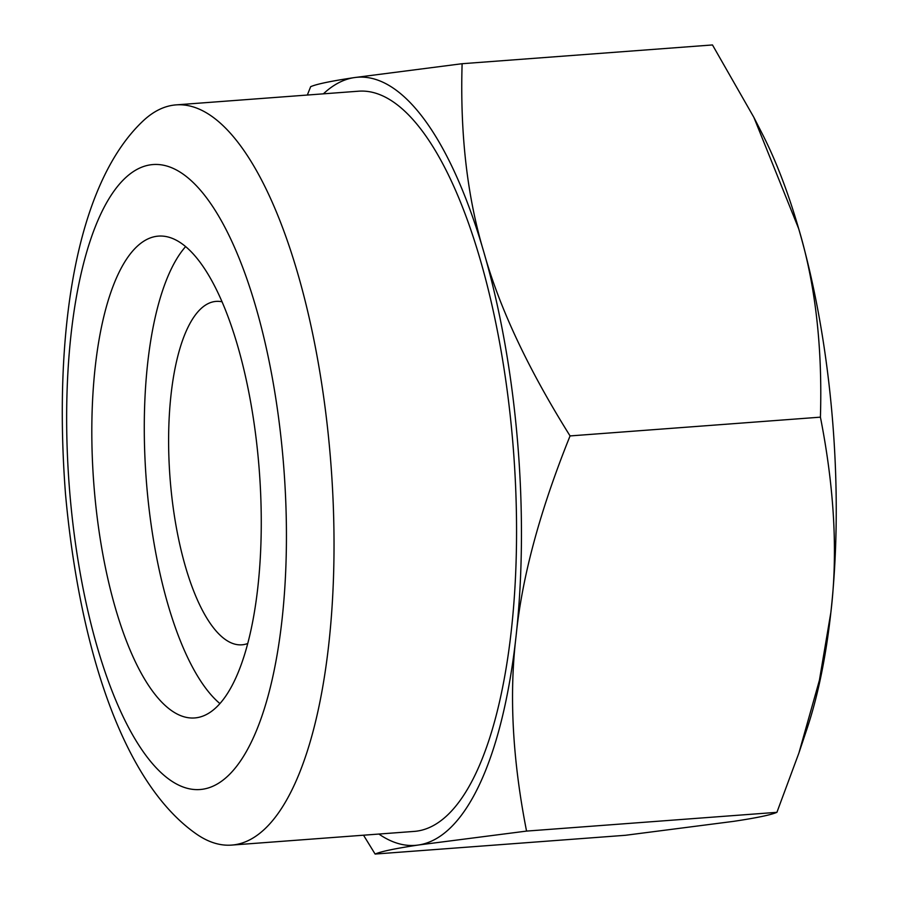 <?xml version="1.0" encoding="UTF-8"?>
<svg xmlns="http://www.w3.org/2000/svg" width="899" height="899" viewBox="0 0 899 899"><rect width="100%" height="100%" fill="white"/><g stroke="black" fill="none" stroke-linecap="round" stroke-linejoin="round"><path stroke-width="1.35" d="M307.323 95.047L310.672 86.675C316.594 84.09 331.102 81.067 354.184 77.617A385.154 132.322 -94.3 0 0 323.393 93.833M570.067 435.925L820.416 417.158C822.551 346.632 815.292 283.792 798.66 228.638L753.868 117.364L712.48 44.95L462.12 63.717C459.996 134.243 467.244 197.083 483.876 252.237C499.26 307.492 527.994 368.714 570.067 435.925C539.917 510.699 521.926 577.372 516.093 635.93A385.154 132.322 -94.3 0 0 517.554 441.42A385.154 132.322 -94.3 0 0 483.876 252.237A385.154 132.322 -94.3 0 0 354.184 77.617L462.12 63.717M231.616 845.094L414.147 831.406A371.141 127.512 -94.3 0 0 512.79 442.139A371.141 127.512 -94.3 0 0 358.645 91.192L176.125 104.88A371.141 127.512 -94.3 0 0 142.851 121.163C75.258 185.16 53.243 334.608 65.515 494.18C79.46 647.404 122.601 782.445 196.297 833.946A371.141 127.512 -94.3 0 0 231.616 845.094A371.141 127.512 -94.3 0 0 330.259 455.827A371.141 127.512 -94.3 0 0 176.125 104.88M378.884 834.047A385.154 132.322 -94.3 0 0 418.619 844.981A385.154 132.322 -94.3 0 0 516.093 635.93C509.014 694.579 512.509 759.633 526.556 831.092L418.619 844.981C395.538 848.442 381.03 851.454 375.108 854.05L363.533 835.205M375.108 854.05L625.468 835.283L733.404 821.383C756.486 817.933 770.994 814.91 776.916 812.325L798.896 753.036L819.394 680.329L830.878 612.32C837.958 553.672 834.474 488.618 820.416 417.158M798.896 753.036L807.077 728.561A385.154 132.322 -94.3 0 0 830.878 612.32A385.154 132.322 -94.3 0 0 832.35 417.821A385.154 132.322 -94.3 0 0 798.66 228.638A385.154 132.322 -94.3 0 0 762.521 134.299L753.868 117.364M526.556 831.092L776.916 812.325M94.271 489.506A241.595 83 -94.3 0 0 194.6 717.953A241.595 83 -94.3 0 0 258.811 464.558A241.595 83 -94.3 0 0 158.471 236.111A241.595 83 -94.3 0 0 94.271 489.506M185.643 246.573A241.595 83 -94.3 0 0 146.728 485.572A241.595 83 -94.3 0 0 219.907 703.569M222.087 301.806A172.192 59.154 -94.3 0 0 216.131 301.39A172.192 59.154 -94.3 0 0 170.361 481.988A172.192 59.154 -94.3 0 0 241.876 644.819A172.192 59.154 -94.3 0 0 247.708 643.515M69.83 493.214A313.369 107.666 -94.3 0 0 202.758 789.221A313.369 107.666 -94.3 0 0 283.252 460.861A313.369 107.666 -94.3 0 0 150.324 164.854A313.369 107.666 -94.3 0 0 69.83 493.214"/></g></svg>
